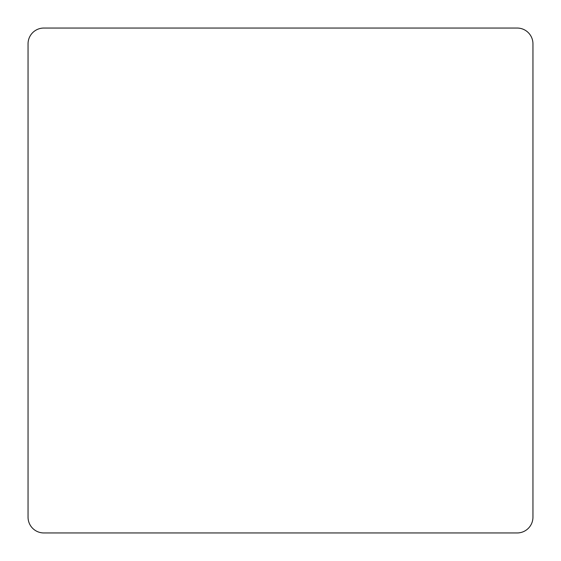 <?xml version="1.0" encoding="UTF-8"?>
<svg xmlns="http://www.w3.org/2000/svg" width="561" height="561" viewBox="0 0 561 561"><rect width="100%" height="100%" fill="white"/><g stroke="black" fill="none" stroke-linecap="round" stroke-linejoin="round"><path stroke-width="0.84" d="M517.172 28.05L43.828 28.05L517.172 28.05A15.778 15.778 0 0 1 532.95 43.828L532.95 517.172L532.95 43.828M28.05 43.828L28.05 517.172L28.05 43.828A15.778 15.778 0 0 1 43.828 28.05M28.05 517.172A15.778 15.778 0 0 0 43.828 532.95L517.172 532.95A15.778 15.778 0 0 0 532.95 517.172M43.828 532.95L517.172 532.95"/></g></svg>
